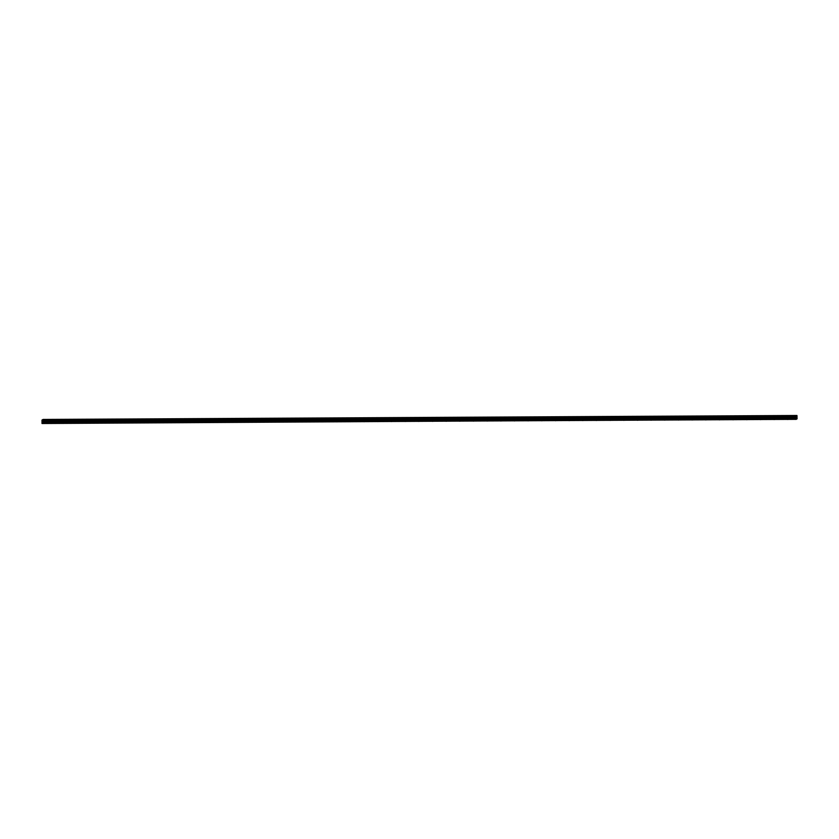 <?xml version="1.0" encoding="UTF-8"?>
<svg xmlns="http://www.w3.org/2000/svg" width="839" height="839" viewBox="0 0 839 839"><rect width="100%" height="100%" fill="white"/><g stroke="black" fill="none" stroke-linecap="round" stroke-linejoin="round"><path stroke-width="1.26" d="M50.288 423.307L49.7 423.349L50.288 423.307M63.953 423.234L63.365 423.276L63.953 423.234M77.618 423.16L77.031 423.202L77.618 423.16M91.283 423.087L90.696 423.129L91.283 423.087M104.948 423.013L104.361 423.055L104.948 423.013M118.614 422.94L118.026 422.992L118.614 422.94M132.279 422.877L131.692 422.919L132.279 422.877M145.944 422.804L145.357 422.846L145.944 422.804M159.609 422.73L159.022 422.772L159.609 422.73M173.274 422.657L172.687 422.699L173.274 422.657M186.94 422.583L186.352 422.625L186.94 422.583M200.605 422.51L200.018 422.562L200.605 422.51M214.27 422.447L213.683 422.489L214.27 422.447M227.935 422.374L227.348 422.416L227.935 422.374M241.601 422.3L241.013 422.342L241.601 422.3M255.266 422.227L254.678 422.269L255.266 422.227M268.92 422.153L268.344 422.195L268.92 422.153M282.586 422.08L282.009 422.122L282.586 422.08M296.251 422.017L295.674 422.059L296.251 422.017M309.916 421.944L309.339 421.986L309.916 421.944M323.581 421.87L323.005 421.912L323.581 421.87M337.247 421.797L336.67 421.839L337.247 421.797M350.912 421.723L350.335 421.765L350.912 421.723M364.577 421.65L364 421.692L364.577 421.65M378.242 421.577L377.665 421.629L378.242 421.577M391.907 421.514L391.331 421.556L391.907 421.514M405.573 421.44L404.996 421.482L405.573 421.44M419.238 421.367L418.661 421.409L419.238 421.367M432.903 421.293L432.326 421.335L432.903 421.293M446.568 421.22L445.991 421.262L446.568 421.22M460.233 421.147L459.657 421.199L460.233 421.147M473.899 421.084L473.322 421.126L473.899 421.084M487.564 421.01L486.987 421.052L487.564 421.01M501.229 420.937L500.652 420.979L501.229 420.937M514.894 420.863L514.317 420.905L514.894 420.863M528.56 420.79L527.972 420.832L528.56 420.79M542.225 420.717L541.637 420.769L542.225 420.717M555.89 420.654L555.303 420.696L555.89 420.654M569.555 420.58L568.968 420.622L569.555 420.58M583.22 420.507L582.633 420.549L583.22 420.507M596.886 420.433L596.298 420.475L596.886 420.433M610.551 420.36L609.963 420.402L610.551 420.36M624.216 420.287L623.629 420.329L624.216 420.287M637.881 420.224L637.294 420.266L637.881 420.224M651.546 420.15L650.959 420.192L651.546 420.15M665.212 420.077L664.624 420.119L665.212 420.077M678.877 420.003L678.29 420.045L678.877 420.003M692.542 419.93L691.955 419.972L692.542 419.93M706.207 419.857L705.62 419.899L706.207 419.857M719.872 419.783L719.285 419.836L719.872 419.783M733.538 419.72L732.95 419.762L733.538 419.72M747.192 419.647L746.616 419.689L747.192 419.647M760.858 419.573L760.281 419.615L760.858 419.573M774.523 419.5L773.946 419.542L774.523 419.5M788.188 419.427L787.611 419.469L788.188 419.427M50.98 422.919L50.403 422.961L50.98 422.919M64.645 422.846L64.068 422.898L64.645 422.846M78.31 422.783L77.733 422.825L78.31 422.783M91.975 422.709L91.399 422.751L91.975 422.709M105.641 422.636L105.064 422.678L105.641 422.636M119.306 422.562L118.729 422.604L119.306 422.562M132.971 422.489L132.394 422.531L132.971 422.489M146.636 422.416L146.059 422.457L146.636 422.416M160.301 422.353L159.725 422.395L160.301 422.353M173.967 422.279L173.379 422.321L173.967 422.279M187.632 422.206L187.045 422.248L187.632 422.206M201.297 422.132L200.71 422.174L201.297 422.132M214.962 422.059L214.375 422.101L214.962 422.059M228.628 421.986L228.04 422.027L228.628 421.986M242.293 421.923L241.705 421.965L242.293 421.923M255.958 421.849L255.371 421.891L255.958 421.849M269.623 421.776L269.036 421.818L269.623 421.776M283.288 421.702L282.701 421.744L283.288 421.702M296.954 421.629L296.366 421.671L296.954 421.629M310.619 421.556L310.031 421.598L310.619 421.556M324.284 421.482L323.697 421.535L324.284 421.482M337.949 421.419L337.362 421.461L337.949 421.419M351.614 421.346L351.027 421.388L351.614 421.346M365.28 421.272L364.692 421.314L365.28 421.272M378.945 421.199L378.358 421.241L378.945 421.199M392.6 421.126L392.023 421.168L392.6 421.126M406.265 421.052L405.688 421.105L406.265 421.052M419.93 420.989L419.353 421.031L419.93 420.989M433.595 420.916L433.018 420.958L433.595 420.916M447.26 420.842L446.684 420.884L447.26 420.842M460.926 420.769L460.349 420.811L460.926 420.769M474.591 420.696L474.014 420.738L474.591 420.696M488.256 420.622L487.679 420.664L488.256 420.622M501.921 420.559L501.344 420.601L501.921 420.559M515.586 420.486L515.01 420.528L515.586 420.486M529.252 420.412L528.675 420.454L529.252 420.412M542.917 420.339L542.34 420.381L542.917 420.339M556.582 420.266L556.005 420.308L556.582 420.266M570.247 420.192L569.671 420.234L570.247 420.192M583.913 420.129L583.336 420.171L583.913 420.129M597.578 420.056L597.001 420.098L597.578 420.056M611.243 419.982L610.666 420.024L611.243 419.982M624.908 419.909L624.331 419.951L624.908 419.909M638.573 419.836L637.997 419.878L638.573 419.836M652.239 419.762L651.651 419.804L652.239 419.762M665.904 419.689L665.317 419.741L665.904 419.689M679.569 419.626L678.982 419.668L679.569 419.626M693.234 419.552L692.647 419.594L693.234 419.552M706.899 419.479L706.312 419.521L706.899 419.479M720.565 419.406L719.977 419.448L720.565 419.406M734.23 419.332L733.643 419.374L734.23 419.332M747.895 419.259L747.308 419.311L747.895 419.259M761.56 419.196L760.973 419.238L761.56 419.196M775.226 419.122L774.638 419.164L775.226 419.122M788.891 419.049L788.303 419.091L788.891 419.049M42.023 423.506L42.002 420.056L43.104 419.448L43.167 422.877L42.023 423.506L796.421 419.133M42.768 423.097L797.05 418.619L796.945 415.494L43.104 419.448M42.558 421.147L42.516 421.797M42.611 421.115L42.621 421.786M796.284 419.217L42.432 423.171M796.274 419.332L42.422 423.286M796.966 415.651L43.114 419.615M797.008 415.987L43.156 419.94M797.019 416.039L43.167 419.993M797.008 416.501L43.167 420.454M796.977 416.815L43.125 420.769M796.956 416.993L43.114 420.947M796.956 417.371L43.114 421.325M796.977 417.528L43.125 421.482M797.04 418.147L43.198 422.111M797.05 418.619L43.198 422.583M797.019 418.913L43.167 422.877M796.966 415.599L43.114 419.563M797.019 416.427L43.167 420.381M796.966 416.91L43.125 420.863M796.956 417.151L43.104 421.115M797.029 417.916L43.177 421.87"/></g></svg>

